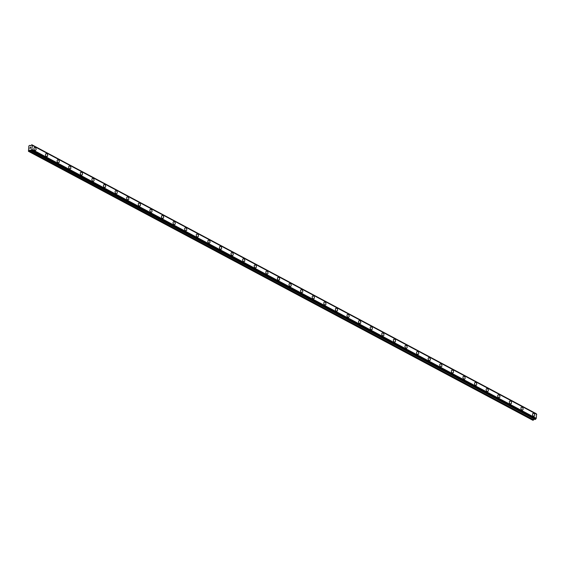 <?xml version="1.0" encoding="UTF-8"?>
<svg xmlns="http://www.w3.org/2000/svg" width="565" height="565" viewBox="0 0 565 565"><rect width="100%" height="100%" fill="white"/><g stroke="black" fill="none" stroke-linecap="round" stroke-linejoin="round"><path stroke-width="0.85" d="M34.536 147.472A1.526 1.017 -107.8 0 1 35.164 147.55A1.526 1.017 -107.8 0 1 36.061 149.061A1.526 1.017 -107.8 0 1 35.461 150.375A1.526 1.017 -107.8 0 1 34.832 150.297A1.526 1.017 -107.8 0 1 33.935 148.793A1.526 1.017 -107.8 0 1 34.536 147.472A1.526 1.017 -107.8 0 1 35.164 147.55A1.526 1.017 -107.8 0 1 36.061 149.061A1.526 1.017 -107.8 0 1 35.461 150.375M46.132 153.652A1.526 1.017 -107.8 0 1 46.761 153.737A1.526 1.017 -107.8 0 1 47.658 155.241A1.526 1.017 -107.8 0 1 47.057 156.562A1.526 1.017 -107.8 0 1 46.429 156.484A1.526 1.017 -107.8 0 1 45.532 154.972A1.526 1.017 -107.8 0 1 46.132 153.652A1.526 1.017 -107.8 0 1 46.761 153.737A1.526 1.017 -107.8 0 1 47.658 155.241A1.526 1.017 -107.8 0 1 47.057 156.562M57.722 159.839A1.526 1.017 -107.8 0 1 58.357 159.916A1.526 1.017 -107.8 0 1 59.254 161.428A1.526 1.017 -107.8 0 1 58.654 162.741A1.526 1.017 -107.8 0 1 58.026 162.663A1.526 1.017 -107.8 0 1 57.129 161.159A1.526 1.017 -107.8 0 1 57.722 159.839A1.526 1.017 -107.8 0 1 58.357 159.916A1.526 1.017 -107.8 0 1 59.254 161.428A1.526 1.017 -107.8 0 1 58.654 162.741M69.318 166.018A1.526 1.017 -107.8 0 1 69.954 166.103A1.526 1.017 -107.8 0 1 70.851 167.607A1.526 1.017 -107.8 0 1 70.251 168.928A1.526 1.017 -107.8 0 1 69.622 168.843A1.526 1.017 -107.8 0 1 68.718 167.339A1.526 1.017 -107.8 0 1 69.318 166.018A1.526 1.017 -107.8 0 1 69.947 166.103A1.526 1.017 -107.8 0 1 70.851 167.607A1.526 1.017 -107.8 0 1 70.251 168.928M80.915 172.205A1.526 1.017 -107.8 0 1 81.551 172.283A1.526 1.017 -107.8 0 1 82.441 173.794A1.526 1.017 -107.8 0 1 81.847 175.108A1.526 1.017 -107.8 0 1 81.212 175.03A1.526 1.017 -107.8 0 1 80.315 173.526A1.526 1.017 -107.8 0 1 80.915 172.205A1.526 1.017 -107.8 0 1 81.544 172.283A1.526 1.017 -107.8 0 1 82.448 173.794A1.526 1.017 -107.8 0 1 81.847 175.108M92.512 178.385A1.526 1.017 -107.8 0 1 93.14 178.469A1.526 1.017 -107.8 0 1 94.037 179.974A1.526 1.017 -107.8 0 1 93.437 181.294A1.526 1.017 -107.8 0 1 92.808 181.21A1.526 1.017 -107.8 0 1 91.911 179.705A1.526 1.017 -107.8 0 1 92.512 178.385A1.526 1.017 -107.8 0 1 93.14 178.469A1.526 1.017 -107.8 0 1 94.044 179.974A1.526 1.017 -107.8 0 1 93.444 181.294M104.108 184.571A1.526 1.017 -107.8 0 1 104.737 184.649A1.526 1.017 -107.8 0 1 105.634 186.153A1.526 1.017 -107.8 0 1 105.041 187.474A1.526 1.017 -107.8 0 1 104.405 187.396A1.526 1.017 -107.8 0 1 103.508 185.892A1.526 1.017 -107.8 0 1 104.108 184.571A1.526 1.017 -107.8 0 1 104.737 184.649A1.526 1.017 -107.8 0 1 105.634 186.16A1.526 1.017 -107.8 0 1 105.034 187.474M115.698 190.751A1.526 1.017 -107.8 0 1 116.334 190.836A1.526 1.017 -107.8 0 1 117.23 192.34A1.526 1.017 -107.8 0 1 116.63 193.661A1.526 1.017 -107.8 0 1 116.002 193.576A1.526 1.017 -107.8 0 1 115.105 192.072A1.526 1.017 -107.8 0 1 115.705 190.751A1.526 1.017 -107.8 0 1 116.334 190.836A1.526 1.017 -107.8 0 1 117.23 192.34A1.526 1.017 -107.8 0 1 116.63 193.661M127.302 196.938A1.526 1.017 -107.8 0 1 127.93 197.016A1.526 1.017 -107.8 0 1 128.827 198.527A1.526 1.017 -107.8 0 1 128.227 199.84A1.526 1.017 -107.8 0 1 127.598 199.763A1.526 1.017 -107.8 0 1 126.701 198.251A1.526 1.017 -107.8 0 1 127.302 196.938A1.526 1.017 -107.8 0 1 127.93 197.016A1.526 1.017 -107.8 0 1 128.827 198.52A1.526 1.017 -107.8 0 1 128.227 199.84M138.891 203.118A1.526 1.017 -107.8 0 1 139.527 203.202A1.526 1.017 -107.8 0 1 140.424 204.707A1.526 1.017 -107.8 0 1 139.823 206.027A1.526 1.017 -107.8 0 1 139.195 205.943A1.526 1.017 -107.8 0 1 138.298 204.438A1.526 1.017 -107.8 0 1 138.891 203.118A1.526 1.017 -107.8 0 1 139.527 203.202A1.526 1.017 -107.8 0 1 140.424 204.707A1.526 1.017 -107.8 0 1 139.823 206.027M151.116 209.382A1.526 1.017 -107.8 0 1 152.02 210.886A1.526 1.017 -107.8 0 1 151.42 212.207A1.526 1.017 -107.8 0 1 150.791 212.129A1.526 1.017 -107.8 0 1 149.887 210.618A1.526 1.017 -107.8 0 1 150.488 209.304A1.526 1.017 -107.8 0 1 151.116 209.382M150.488 209.304A1.526 1.017 -107.8 0 1 151.123 209.382A1.526 1.017 -107.8 0 1 152.02 210.886A1.526 1.017 -107.8 0 1 151.42 212.207M162.713 215.569A1.526 1.017 -107.8 0 1 163.61 217.073A1.526 1.017 -107.8 0 1 163.017 218.394A1.526 1.017 -107.8 0 1 162.381 218.309A1.526 1.017 -107.8 0 1 161.484 216.805A1.526 1.017 -107.8 0 1 162.084 215.484A1.526 1.017 -107.8 0 1 162.713 215.569M162.084 215.484A1.526 1.017 -107.8 0 1 162.72 215.562A1.526 1.017 -107.8 0 1 163.617 217.073A1.526 1.017 -107.8 0 1 163.017 218.394M173.681 221.671A1.526 1.017 -107.8 0 1 174.31 221.748A1.526 1.017 -107.8 0 1 175.207 223.253A1.526 1.017 -107.8 0 1 174.606 224.573A1.526 1.017 -107.8 0 1 173.978 224.496A1.526 1.017 -107.8 0 1 173.081 222.984A1.526 1.017 -107.8 0 1 173.681 221.671A1.526 1.017 -107.8 0 1 174.31 221.748A1.526 1.017 -107.8 0 1 175.214 223.253A1.526 1.017 -107.8 0 1 174.613 224.573M185.278 227.85A1.526 1.017 -107.8 0 1 185.906 227.928A1.526 1.017 -107.8 0 1 186.803 229.439A1.526 1.017 -107.8 0 1 186.203 230.76A1.526 1.017 -107.8 0 1 185.574 230.675A1.526 1.017 -107.8 0 1 184.677 229.171A1.526 1.017 -107.8 0 1 185.278 227.85A1.526 1.017 -107.8 0 1 185.906 227.935A1.526 1.017 -107.8 0 1 186.803 229.439A1.526 1.017 -107.8 0 1 186.21 230.76M196.874 234.037A1.526 1.017 -107.8 0 1 197.503 234.115A1.526 1.017 -107.8 0 1 198.4 235.619A1.526 1.017 -107.8 0 1 197.799 236.94A1.526 1.017 -107.8 0 1 197.171 236.862A1.526 1.017 -107.8 0 1 196.274 235.351A1.526 1.017 -107.8 0 1 196.874 234.037A1.526 1.017 -107.8 0 1 197.503 234.115A1.526 1.017 -107.8 0 1 198.4 235.619A1.526 1.017 -107.8 0 1 197.799 236.94M208.464 240.217A1.526 1.017 -107.8 0 1 209.099 240.295A1.526 1.017 -107.8 0 1 209.996 241.806A1.526 1.017 -107.8 0 1 209.396 243.127A1.526 1.017 -107.8 0 1 208.768 243.042A1.526 1.017 -107.8 0 1 207.871 241.538A1.526 1.017 -107.8 0 1 208.471 240.217A1.526 1.017 -107.8 0 1 209.099 240.295A1.526 1.017 -107.8 0 1 209.996 241.806A1.526 1.017 -107.8 0 1 209.396 243.127M220.06 246.404A1.526 1.017 -107.8 0 1 220.696 246.481A1.526 1.017 -107.8 0 1 221.593 247.986A1.526 1.017 -107.8 0 1 220.993 249.306A1.526 1.017 -107.8 0 1 220.364 249.229A1.526 1.017 -107.8 0 1 219.467 247.717A1.526 1.017 -107.8 0 1 220.06 246.404A1.526 1.017 -107.8 0 1 220.696 246.481A1.526 1.017 -107.8 0 1 221.593 247.986A1.526 1.017 -107.8 0 1 220.993 249.306M231.657 252.583A1.526 1.017 -107.8 0 1 232.293 252.661A1.526 1.017 -107.8 0 1 233.19 254.172A1.526 1.017 -107.8 0 1 232.589 255.493A1.526 1.017 -107.8 0 1 231.961 255.408A1.526 1.017 -107.8 0 1 231.057 253.904A1.526 1.017 -107.8 0 1 231.657 252.583A1.526 1.017 -107.8 0 1 232.286 252.661A1.526 1.017 -107.8 0 1 233.19 254.172A1.526 1.017 -107.8 0 1 232.589 255.486M243.882 258.848A1.526 1.017 -107.8 0 1 244.779 260.352A1.526 1.017 -107.8 0 1 244.186 261.673A1.526 1.017 -107.8 0 1 243.55 261.595A1.526 1.017 -107.8 0 1 242.653 260.084A1.526 1.017 -107.8 0 1 243.254 258.77A1.526 1.017 -107.8 0 1 243.882 258.848M243.254 258.77A1.526 1.017 -107.8 0 1 243.889 258.848A1.526 1.017 -107.8 0 1 244.786 260.352A1.526 1.017 -107.8 0 1 244.186 261.673M254.85 264.95A1.526 1.017 -107.8 0 1 255.479 265.027A1.526 1.017 -107.8 0 1 256.376 266.539A1.526 1.017 -107.8 0 1 255.776 267.859A1.526 1.017 -107.8 0 1 255.147 267.775A1.526 1.017 -107.8 0 1 254.25 266.27A1.526 1.017 -107.8 0 1 254.85 264.95A1.526 1.017 -107.8 0 1 255.479 265.027A1.526 1.017 -107.8 0 1 256.383 266.539A1.526 1.017 -107.8 0 1 255.783 267.852M266.447 271.136A1.526 1.017 -107.8 0 1 267.076 271.214A1.526 1.017 -107.8 0 1 267.972 272.718A1.526 1.017 -107.8 0 1 267.372 274.039A1.526 1.017 -107.8 0 1 266.744 273.961A1.526 1.017 -107.8 0 1 265.847 272.45A1.526 1.017 -107.8 0 1 266.447 271.136A1.526 1.017 -107.8 0 1 267.076 271.214A1.526 1.017 -107.8 0 1 267.972 272.718A1.526 1.017 -107.8 0 1 267.379 274.039M278.044 277.316A1.526 1.017 -107.8 0 1 278.672 277.394A1.526 1.017 -107.8 0 1 279.569 278.905A1.526 1.017 -107.8 0 1 278.969 280.219A1.526 1.017 -107.8 0 1 278.34 280.141A1.526 1.017 -107.8 0 1 277.443 278.637A1.526 1.017 -107.8 0 1 278.044 277.316A1.526 1.017 -107.8 0 1 278.672 277.394A1.526 1.017 -107.8 0 1 279.569 278.905A1.526 1.017 -107.8 0 1 278.969 280.219M289.64 283.503A1.526 1.017 -107.8 0 1 290.269 283.581A1.526 1.017 -107.8 0 1 291.166 285.085A1.526 1.017 -107.8 0 1 290.565 286.406A1.526 1.017 -107.8 0 1 289.937 286.328A1.526 1.017 -107.8 0 1 289.04 284.817A1.526 1.017 -107.8 0 1 289.64 283.503A1.526 1.017 -107.8 0 1 290.269 283.581A1.526 1.017 -107.8 0 1 291.166 285.085A1.526 1.017 -107.8 0 1 290.565 286.406M301.23 289.683A1.526 1.017 -107.8 0 1 301.865 289.76A1.526 1.017 -107.8 0 1 302.762 291.272A1.526 1.017 -107.8 0 1 302.162 292.585A1.526 1.017 -107.8 0 1 301.533 292.508A1.526 1.017 -107.8 0 1 300.637 291.003A1.526 1.017 -107.8 0 1 301.23 289.683A1.526 1.017 -107.8 0 1 301.865 289.76A1.526 1.017 -107.8 0 1 302.762 291.272A1.526 1.017 -107.8 0 1 302.162 292.585M312.826 295.869A1.526 1.017 -107.8 0 1 313.455 295.947A1.526 1.017 -107.8 0 1 314.359 297.451A1.526 1.017 -107.8 0 1 313.759 298.772A1.526 1.017 -107.8 0 1 313.13 298.694A1.526 1.017 -107.8 0 1 312.226 297.183A1.526 1.017 -107.8 0 1 312.826 295.862A1.526 1.017 -107.8 0 1 313.462 295.947A1.526 1.017 -107.8 0 1 314.359 297.451A1.526 1.017 -107.8 0 1 313.759 298.772M324.423 302.049A1.526 1.017 -107.8 0 1 325.059 302.127A1.526 1.017 -107.8 0 1 325.949 303.638A1.526 1.017 -107.8 0 1 325.355 304.952A1.526 1.017 -107.8 0 1 324.72 304.874A1.526 1.017 -107.8 0 1 323.823 303.37A1.526 1.017 -107.8 0 1 324.423 302.049A1.526 1.017 -107.8 0 1 325.052 302.127A1.526 1.017 -107.8 0 1 325.956 303.638A1.526 1.017 -107.8 0 1 325.355 304.952M336.02 308.229A1.526 1.017 -107.8 0 1 336.648 308.313A1.526 1.017 -107.8 0 1 337.545 309.818A1.526 1.017 -107.8 0 1 336.945 311.138A1.526 1.017 -107.8 0 1 336.316 311.061A1.526 1.017 -107.8 0 1 335.419 309.549A1.526 1.017 -107.8 0 1 336.02 308.229A1.526 1.017 -107.8 0 1 336.648 308.313A1.526 1.017 -107.8 0 1 337.552 309.818A1.526 1.017 -107.8 0 1 336.952 311.138M347.616 314.415A1.526 1.017 -107.8 0 1 348.245 314.493A1.526 1.017 -107.8 0 1 349.142 316.005A1.526 1.017 -107.8 0 1 348.541 317.318A1.526 1.017 -107.8 0 1 347.913 317.24A1.526 1.017 -107.8 0 1 347.016 315.736A1.526 1.017 -107.8 0 1 347.616 314.415A1.526 1.017 -107.8 0 1 348.245 314.493A1.526 1.017 -107.8 0 1 349.142 316.005A1.526 1.017 -107.8 0 1 348.548 317.318M359.213 320.595A1.526 1.017 -107.8 0 1 359.841 320.68A1.526 1.017 -107.8 0 1 360.738 322.184A1.526 1.017 -107.8 0 1 360.138 323.505A1.526 1.017 -107.8 0 1 359.51 323.42A1.526 1.017 -107.8 0 1 358.613 321.916A1.526 1.017 -107.8 0 1 359.213 320.595A1.526 1.017 -107.8 0 1 359.841 320.68A1.526 1.017 -107.8 0 1 360.738 322.184A1.526 1.017 -107.8 0 1 360.138 323.505M370.81 326.782A1.526 1.017 -107.8 0 1 371.438 326.86A1.526 1.017 -107.8 0 1 372.335 328.371A1.526 1.017 -107.8 0 1 371.735 329.685A1.526 1.017 -107.8 0 1 371.106 329.607A1.526 1.017 -107.8 0 1 370.209 328.103A1.526 1.017 -107.8 0 1 370.81 326.782A1.526 1.017 -107.8 0 1 371.438 326.86A1.526 1.017 -107.8 0 1 372.335 328.371A1.526 1.017 -107.8 0 1 371.735 329.685M382.399 332.962A1.526 1.017 -107.8 0 1 383.035 333.046A1.526 1.017 -107.8 0 1 383.932 334.551A1.526 1.017 -107.8 0 1 383.331 335.871A1.526 1.017 -107.8 0 1 382.703 335.787A1.526 1.017 -107.8 0 1 381.806 334.282A1.526 1.017 -107.8 0 1 382.399 332.962A1.526 1.017 -107.8 0 1 383.035 333.046A1.526 1.017 -107.8 0 1 383.932 334.551A1.526 1.017 -107.8 0 1 383.331 335.871M393.996 339.148A1.526 1.017 -107.8 0 1 394.631 339.226A1.526 1.017 -107.8 0 1 395.528 340.737A1.526 1.017 -107.8 0 1 394.928 342.051A1.526 1.017 -107.8 0 1 394.299 341.973A1.526 1.017 -107.8 0 1 393.395 340.469A1.526 1.017 -107.8 0 1 393.996 339.148A1.526 1.017 -107.8 0 1 394.624 339.226A1.526 1.017 -107.8 0 1 395.528 340.737A1.526 1.017 -107.8 0 1 394.928 342.051M405.592 345.328A1.526 1.017 -107.8 0 1 406.228 345.413A1.526 1.017 -107.8 0 1 407.118 346.917A1.526 1.017 -107.8 0 1 406.525 348.238A1.526 1.017 -107.8 0 1 405.896 348.153A1.526 1.017 -107.8 0 1 404.992 346.649A1.526 1.017 -107.8 0 1 405.592 345.328A1.526 1.017 -107.8 0 1 406.221 345.413A1.526 1.017 -107.8 0 1 407.125 346.917A1.526 1.017 -107.8 0 1 406.525 348.238M417.189 351.515A1.526 1.017 -107.8 0 1 417.818 351.592A1.526 1.017 -107.8 0 1 418.722 353.097A1.526 1.017 -107.8 0 1 418.121 354.417A1.526 1.017 -107.8 0 1 417.486 354.34A1.526 1.017 -107.8 0 1 416.589 352.828A1.526 1.017 -107.8 0 1 417.189 351.515A1.526 1.017 -107.8 0 1 417.818 351.592A1.526 1.017 -107.8 0 1 418.714 353.104A1.526 1.017 -107.8 0 1 418.114 354.417M428.786 357.694A1.526 1.017 -107.8 0 1 429.414 357.779A1.526 1.017 -107.8 0 1 430.311 359.284A1.526 1.017 -107.8 0 1 429.711 360.604A1.526 1.017 -107.8 0 1 429.082 360.519A1.526 1.017 -107.8 0 1 428.185 359.015A1.526 1.017 -107.8 0 1 428.786 357.694A1.526 1.017 -107.8 0 1 429.414 357.779A1.526 1.017 -107.8 0 1 430.311 359.284A1.526 1.017 -107.8 0 1 429.718 360.604M440.382 363.881A1.526 1.017 -107.8 0 1 441.011 363.959A1.526 1.017 -107.8 0 1 441.908 365.47A1.526 1.017 -107.8 0 1 441.307 366.784A1.526 1.017 -107.8 0 1 440.679 366.706A1.526 1.017 -107.8 0 1 439.782 365.195A1.526 1.017 -107.8 0 1 440.382 363.881A1.526 1.017 -107.8 0 1 441.011 363.959A1.526 1.017 -107.8 0 1 441.908 365.463A1.526 1.017 -107.8 0 1 441.307 366.784M451.979 370.061A1.526 1.017 -107.8 0 1 452.607 370.139A1.526 1.017 -107.8 0 1 453.504 371.65A1.526 1.017 -107.8 0 1 452.904 372.971A1.526 1.017 -107.8 0 1 452.275 372.886A1.526 1.017 -107.8 0 1 451.379 371.382A1.526 1.017 -107.8 0 1 451.979 370.061A1.526 1.017 -107.8 0 1 452.607 370.146A1.526 1.017 -107.8 0 1 453.504 371.65A1.526 1.017 -107.8 0 1 452.904 372.971M463.568 376.248A1.526 1.017 -107.8 0 1 464.204 376.325A1.526 1.017 -107.8 0 1 465.101 377.83A1.526 1.017 -107.8 0 1 464.501 379.15A1.526 1.017 -107.8 0 1 463.872 379.073A1.526 1.017 -107.8 0 1 462.975 377.561A1.526 1.017 -107.8 0 1 463.568 376.248A1.526 1.017 -107.8 0 1 464.204 376.325A1.526 1.017 -107.8 0 1 465.101 377.83A1.526 1.017 -107.8 0 1 464.501 379.15M475.165 382.427A1.526 1.017 -107.8 0 1 475.801 382.505A1.526 1.017 -107.8 0 1 476.698 384.016A1.526 1.017 -107.8 0 1 476.097 385.337A1.526 1.017 -107.8 0 1 475.469 385.252A1.526 1.017 -107.8 0 1 474.565 383.748A1.526 1.017 -107.8 0 1 475.165 382.427A1.526 1.017 -107.8 0 1 475.794 382.512A1.526 1.017 -107.8 0 1 476.698 384.016A1.526 1.017 -107.8 0 1 476.097 385.337M486.762 388.614A1.526 1.017 -107.8 0 1 487.397 388.692A1.526 1.017 -107.8 0 1 488.287 390.196A1.526 1.017 -107.8 0 1 487.694 391.517A1.526 1.017 -107.8 0 1 487.065 391.439A1.526 1.017 -107.8 0 1 486.161 389.928A1.526 1.017 -107.8 0 1 486.762 388.614A1.526 1.017 -107.8 0 1 487.39 388.692A1.526 1.017 -107.8 0 1 488.294 390.196A1.526 1.017 -107.8 0 1 487.694 391.517M498.358 394.794A1.526 1.017 -107.8 0 1 498.987 394.871A1.526 1.017 -107.8 0 1 499.884 396.383A1.526 1.017 -107.8 0 1 499.283 397.704A1.526 1.017 -107.8 0 1 498.655 397.619A1.526 1.017 -107.8 0 1 497.758 396.114A1.526 1.017 -107.8 0 1 498.358 394.794A1.526 1.017 -107.8 0 1 498.987 394.879A1.526 1.017 -107.8 0 1 499.891 396.383A1.526 1.017 -107.8 0 1 499.291 397.704M509.955 400.981A1.526 1.017 -107.8 0 1 510.583 401.058A1.526 1.017 -107.8 0 1 511.48 402.562A1.526 1.017 -107.8 0 1 510.887 403.883A1.526 1.017 -107.8 0 1 510.252 403.805A1.526 1.017 -107.8 0 1 509.355 402.294A1.526 1.017 -107.8 0 1 509.955 400.981A1.526 1.017 -107.8 0 1 510.583 401.058A1.526 1.017 -107.8 0 1 511.48 402.562A1.526 1.017 -107.8 0 1 510.88 403.883M521.544 407.16A1.526 1.017 -107.8 0 1 522.18 407.238A1.526 1.017 -107.8 0 1 523.077 408.749A1.526 1.017 -107.8 0 1 522.477 410.07M522.18 407.238A1.526 1.017 -107.8 0 1 523.077 408.749A1.526 1.017 -107.8 0 1 522.477 410.063A1.526 1.017 -107.8 0 1 521.848 409.985A1.526 1.017 -107.8 0 1 520.951 408.481A1.526 1.017 -107.8 0 1 521.552 407.16A1.526 1.017 -107.8 0 1 522.18 407.238M533.148 413.347A1.526 1.017 -107.8 0 1 533.777 413.425A1.526 1.017 -107.8 0 1 534.674 414.929A1.526 1.017 -107.8 0 1 534.073 416.25A1.526 1.017 -107.8 0 1 533.445 416.172A1.526 1.017 -107.8 0 1 532.548 414.661A1.526 1.017 -107.8 0 1 533.148 413.347A1.526 1.017 -107.8 0 1 533.777 413.425A1.526 1.017 -107.8 0 1 534.674 414.929A1.526 1.017 -107.8 0 1 534.073 416.25M536.277 413.961L31.838 144.774M535.168 419.463L536.27 418.326L536.552 414.11M534.342 419.046L29.853 150.156L28.448 151.307L28.872 145.94L29.726 145.375L30.715 145.827L31.802 144.732L32.339 145.389L31.859 149.365L31.061 150.474L29.853 150.156M28.448 151.307L532.859 420.268L534.264 419.124M30.701 147.246L30.651 147.698L30.701 147.246M30.1 147.444L30.044 147.896L30.757 147.175L30.651 147.698M30.757 147.175L30.002 147.91M30.51 148.129L29.924 148.538M536.573 414.117L32.163 145.156L536.588 414.131M536.75 414.357L32.339 145.389M536.27 418.326L31.859 149.365M30.722 145.827L29.987 145.438M536.249 413.778L31.838 144.81M536.729 414.293L32.318 145.325M536.234 418.411L31.824 149.45M536.037 418.686L31.626 149.718M535.973 418.736L31.562 149.774M535.585 419.294L31.174 150.325M535.472 419.435L31.061 150.474M535.246 419.505L30.835 150.544M30.757 150.438L30.002 150.043M533.741 419.852L29.331 150.883M533.445 420.085L29.034 151.116M30.743 145.819L29.931 145.389M536.213 413.693L31.802 144.732M535.196 419.505L30.785 150.537"/></g></svg>
